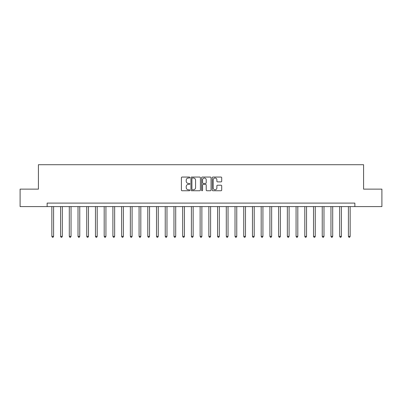 <?xml version="1.0" encoding="UTF-8"?>
<svg xmlns="http://www.w3.org/2000/svg" width="402" height="402" viewBox="0 0 402 402"><rect width="100%" height="100%" fill="white"/><g stroke="black" fill="none" stroke-linecap="round" stroke-linejoin="round"><path stroke-width="0.6" d="M189.834 177.533A0.477 0.477 0 0 0 189.357 177.056L182.081 177.056A0.683 0.683 0 0 0 181.392 177.739L181.392 190.071A0.683 0.683 0 0 0 182.081 190.754L189.357 190.754A0.477 0.477 0 0 0 189.834 190.272A0.477 0.477 0 0 0 189.357 189.794L188.412 189.794A2.191 2.191 0 0 1 186.221 187.603L186.221 186.573A2.191 2.191 0 0 1 188.412 184.382L189.357 184.382A0.477 0.477 0 0 0 189.834 183.905A0.477 0.477 0 0 0 189.357 183.423L188.412 183.423A2.191 2.191 0 0 1 186.221 181.232L186.221 180.207A2.191 2.191 0 0 1 188.412 178.016L189.357 178.016A0.477 0.477 0 0 0 189.834 177.533M221.015 181.885A0.683 0.683 0 0 0 221.703 181.196L221.703 177.739A0.683 0.683 0 0 0 221.015 177.056L212.934 177.056A0.683 0.683 0 0 0 212.251 177.739L212.251 190.071A0.683 0.683 0 0 0 212.934 190.754L221.015 190.754A0.683 0.683 0 0 0 221.703 190.071L221.703 185.89A0.683 0.683 0 0 0 221.015 185.206L217.557 185.206A0.683 0.683 0 0 0 216.874 185.89L216.874 187.96A1.834 1.834 0 0 1 215.04 189.794A1.834 1.834 0 0 1 213.211 187.96L213.211 179.845A1.834 1.834 0 0 1 215.04 178.016A1.834 1.834 0 0 1 216.874 179.845L216.874 181.196A0.683 0.683 0 0 0 217.557 181.885L221.015 181.885M47.14 206.583L20.1 206.583L20.1 189.136L38.416 189.136L38.416 164.714L363.584 164.714L363.584 189.136L381.9 189.136L381.9 206.583L354.86 206.583L354.86 203.095L47.14 203.095L47.14 206.583L354.86 206.583M200.402 177.739A0.683 0.683 0 0 0 199.714 177.056L191.633 177.056A0.683 0.683 0 0 0 190.95 177.739L190.95 190.071A0.683 0.683 0 0 0 191.633 190.754L199.714 190.754A0.683 0.683 0 0 0 200.402 190.071L200.402 177.739M202.286 177.056L210.367 177.056A0.683 0.683 0 0 1 211.05 177.739L211.05 190.071A0.683 0.683 0 0 1 210.367 190.754L206.909 190.754A0.683 0.683 0 0 1 206.221 190.071L206.221 185.071A0.683 0.683 0 0 0 205.538 184.382L203.241 184.382A0.683 0.683 0 0 0 202.558 185.071L202.558 190.272A0.477 0.477 0 0 1 202.08 190.754A0.477 0.477 0 0 1 201.598 190.272L201.598 177.739A0.683 0.683 0 0 1 202.286 177.056M192.387 178.016A0.477 0.477 0 0 0 191.91 178.493L191.91 189.317A0.477 0.477 0 0 0 192.387 189.794L193.382 189.794A2.191 2.191 0 0 0 195.573 187.603L195.573 180.207A2.191 2.191 0 0 0 193.382 178.016L192.387 178.016M206.221 179.88A1.834 1.834 0 0 0 204.392 178.046A1.834 1.834 0 0 0 202.558 179.88L202.558 182.739A0.683 0.683 0 0 0 203.241 183.423L205.538 183.423A0.683 0.683 0 0 0 206.221 182.739L206.221 179.88M51.848 206.583L51.848 236.376L53.592 236.376L53.592 206.583M53.592 236.376L53.069 237.286L52.371 237.286L51.848 236.376M60.571 206.583L60.571 236.376L62.315 236.376L62.315 206.583M62.315 236.376L61.792 237.286L61.094 237.286L60.571 236.376M69.295 206.583L69.295 236.376L71.038 236.376L71.038 206.583M71.038 236.376L70.516 237.286L69.817 237.286L69.295 236.376M78.018 206.583L78.018 236.376L79.762 236.376L79.762 206.583M79.762 236.376L79.239 237.286L78.541 237.286L78.018 236.376M86.737 206.583L86.737 236.376L88.48 236.376L88.48 206.583M88.48 236.376L87.958 237.286L87.259 237.286L86.737 236.376M95.46 206.583L95.46 236.376L97.204 236.376L97.204 206.583M97.204 236.376L96.681 237.286L95.983 237.286L95.46 236.376M104.183 206.583L104.183 236.376L105.927 236.376L105.927 206.583M105.927 236.376L105.404 237.286L104.706 237.286L104.183 236.376M112.907 206.583L112.907 236.376L114.65 236.376L114.65 206.583M114.65 236.376L114.128 237.286L113.429 237.286L112.907 236.376M121.625 206.583L121.625 236.376L123.374 236.376L123.374 206.583M123.374 236.376L122.846 237.286L122.153 237.286L121.625 236.376M130.348 206.583L130.348 236.376L132.092 236.376L132.092 206.583M132.092 236.376L131.57 237.286L130.871 237.286L130.348 236.376M139.072 206.583L139.072 236.376L140.816 236.376L140.816 206.583M140.816 236.376L140.293 237.286L139.594 237.286L139.072 236.376M147.795 206.583L147.795 236.376L149.539 236.376L149.539 206.583M149.539 236.376L149.016 237.286L148.318 237.286L147.795 236.376M156.519 206.583L156.519 236.376L158.262 236.376L158.262 206.583M158.262 236.376L157.74 237.286L157.041 237.286L156.519 236.376M165.237 206.583L165.237 236.376L166.981 236.376L166.981 206.583M166.981 236.376L166.458 237.286L165.76 237.286L165.237 236.376M173.96 206.583L173.96 236.376L175.704 236.376L175.704 206.583M175.704 236.376L175.182 237.286L174.483 237.286L173.96 236.376M182.684 206.583L182.684 236.376L184.428 236.376L184.428 206.583M184.428 236.376L183.905 237.286L183.206 237.286L182.684 236.376M191.407 206.583L191.407 236.376L193.151 236.376L193.151 206.583M193.151 236.376L192.628 237.286L191.93 237.286L191.407 236.376M200.126 206.583L200.126 236.376L201.874 236.376L201.874 206.583M201.874 236.376L201.347 237.286L200.653 237.286L200.126 236.376M208.849 206.583L208.849 236.376L210.593 236.376L210.593 206.583M210.593 236.376L210.07 237.286L209.372 237.286L208.849 236.376M217.572 206.583L217.572 236.376L219.316 236.376L219.316 206.583M219.316 236.376L218.794 237.286L218.095 237.286L217.572 236.376M226.296 206.583L226.296 236.376L228.04 236.376L228.04 206.583M228.04 236.376L227.517 237.286L226.818 237.286L226.296 236.376M235.019 206.583L235.019 236.376L236.763 236.376L236.763 206.583M236.763 236.376L236.24 237.286L235.542 237.286L235.019 236.376M243.738 206.583L243.738 236.376L245.481 236.376L245.481 206.583M245.481 236.376L244.959 237.286L244.26 237.286L243.738 236.376M252.461 206.583L252.461 236.376L254.205 236.376L254.205 206.583M254.205 236.376L253.682 237.286L252.984 237.286L252.461 236.376M261.184 206.583L261.184 236.376L262.928 236.376L262.928 206.583M262.928 236.376L262.406 237.286L261.707 237.286L261.184 236.376M269.908 206.583L269.908 236.376L271.651 236.376L271.651 206.583M271.651 236.376L271.129 237.286L270.43 237.286L269.908 236.376M278.626 206.583L278.626 236.376L280.375 236.376L280.375 206.583M280.375 236.376L279.847 237.286L279.154 237.286L278.626 236.376M287.35 206.583L287.35 236.376L289.093 236.376L289.093 206.583M289.093 236.376L288.571 237.286L287.872 237.286L287.35 236.376M296.073 206.583L296.073 236.376L297.817 236.376L297.817 206.583M297.817 236.376L297.294 237.286L296.596 237.286L296.073 236.376M304.796 206.583L304.796 236.376L306.54 236.376L306.54 206.583M306.54 236.376L306.017 237.286L305.319 237.286L304.796 236.376M313.52 206.583L313.52 236.376L315.263 236.376L315.263 206.583M315.263 236.376L314.741 237.286L314.042 237.286L313.52 236.376M322.238 206.583L322.238 236.376L323.982 236.376L323.982 206.583M323.982 236.376L323.459 237.286L322.761 237.286L322.238 236.376M330.962 206.583L330.962 236.376L332.705 236.376L332.705 206.583M332.705 236.376L332.183 237.286L331.484 237.286L330.962 236.376M339.685 206.583L339.685 236.376L341.429 236.376L341.429 206.583M341.429 236.376L340.906 237.286L340.208 237.286L339.685 236.376M348.408 206.583L348.408 236.376L350.152 236.376L350.152 206.583M350.152 236.376L349.629 237.286L348.931 237.286L348.408 236.376"/></g></svg>
